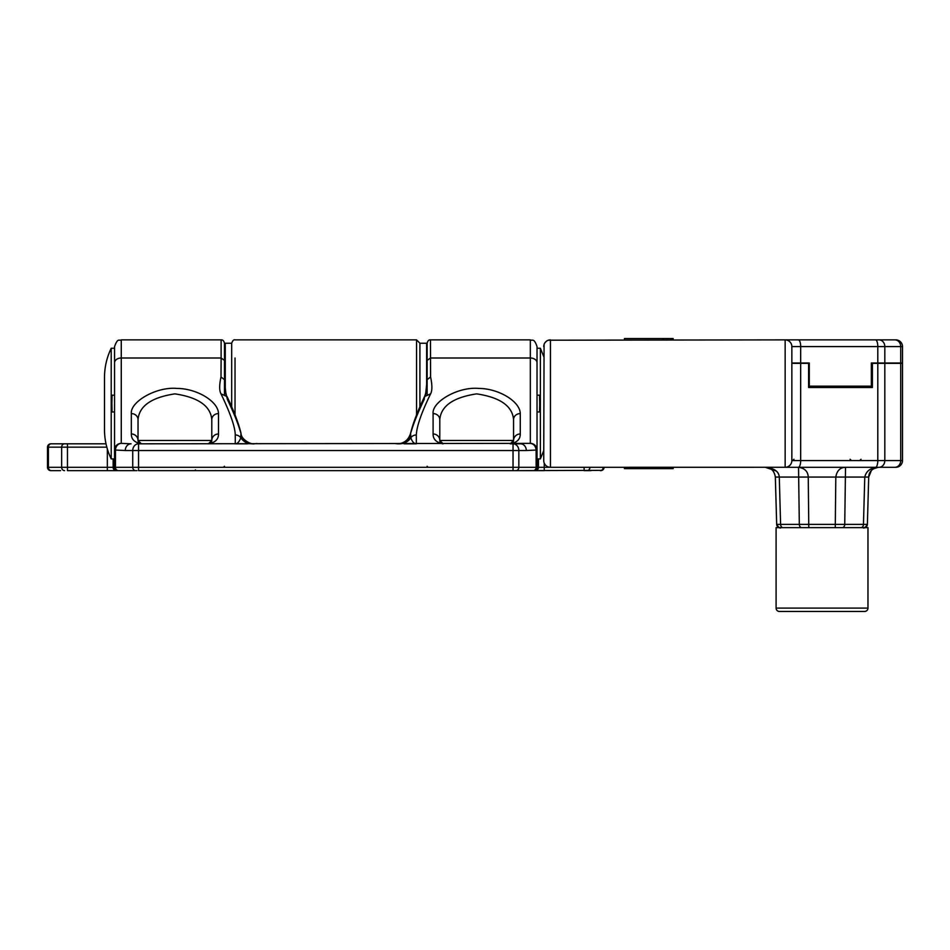 <?xml version="1.0" encoding="UTF-8"?>
<svg xmlns="http://www.w3.org/2000/svg" width="950" height="950" viewBox="0 0 950 950"><rect width="100%" height="100%" fill="white"/><g stroke="black" fill="none" stroke-linecap="round" stroke-linejoin="round"><path stroke-width="1.43" d="M60.574 470.642L50.849 470.642L60.574 470.642M113.145 458.909L113.145 467.293A3.349 2.909 90 0 0 116.043 470.642L67.462 470.642L67.462 467.293L114.558 467.293L114.558 450.051A6.709 6.697 0 0 1 121.268 443.365L131.076 443.816A6.709 5.807 90 0 0 125.269 450.526L115.461 450.051L115.461 467.293L536.133 467.293L536.133 450.051L526.324 450.526A6.709 5.807 -90 0 0 520.517 443.816L510.209 443.816C516.942 442.617 520.291 439.339 520.268 433.972A6.709 6.484 0 0 0 513.558 440.468L510.209 443.816A3.349 3.349 0 0 0 513.558 440.468L513.558 440.468A3.349 3.349 0 0 1 510.209 443.816M116.043 470.642L136.954 470.642M413.594 470.642L412.965 470.642M514.639 470.642L602.074 470.357A3.349 3.349 -48.5 0 0 604.093 467.293A3.349 3.349 -22.9 0 1 600.732 470.642L602.074 470.357M590.971 470.642L584.119 470.642L587.029 470.642L584.119 470.642L584.119 467.293L604.093 467.293A3.349 3.349 -22.9 0 1 600.732 470.642M107.338 448.97L107.338 470.642L135.648 470.642A3.349 2.909 -90 0 1 132.739 467.293L132.739 450.526A6.709 5.807 -90 0 1 138.546 443.816L141.384 443.816A3.349 3.349 0 0 1 138.035 440.551L138.035 419.615A6.709 6.032 180 0 0 131.326 413.582C130.055 401.909 156.204 386.484 176.985 388.431C196.519 388.407 218.31 401.256 218.5 413.582A6.709 6.032 180 0 0 211.791 419.615L211.791 440.468A6.709 6.484 0 0 1 218.5 433.972C218.524 439.339 215.175 442.617 208.442 443.816L211.791 440.468A3.349 3.349 0 0 1 208.442 443.816A3.349 3.349 0 0 0 211.791 440.468L211.791 419.615C210.603 405.983 198.301 397.397 174.907 393.87C151.513 397.397 139.222 405.983 138.035 419.615L138.035 440.468L211.779 440.468M537.035 458.909L540.384 458.909L540.384 348.258L537.035 348.258L537.035 395.2L539.541 395.2L539.707 403.584L539.541 411.968L537.035 411.968L537.035 450.051L536.133 450.051C535.681 446.084 533.746 443.852 530.326 443.365L138.546 443.816L138.546 470.642L544.255 470.642L544.255 467.293L550.442 467.293A6.709 6.709 180 0 1 543.732 460.584L544.065 344.494M49.507 470.357L50.849 470.642L49.507 470.357M60.657 443.816L51.3 443.816A3.349 2.909 90 0 0 48.402 447.165L48.402 467.293L47.5 467.293A3.349 3.349 0 0 0 50.849 470.642A3.349 3.349 0 0 1 47.5 467.293L47.5 447.165A3.349 3.349 0 0 1 50.849 443.816L71.487 443.816M60.574 443.816L106.008 443.816M426.621 387.956L426.621 343.235L419.912 343.235L419.912 406.885M231.681 406.885L231.681 343.235L225.269 343.235L225.269 390.117M125.269 450.526L513.036 450.526L513.036 443.816A6.709 5.807 90 0 1 518.842 450.526L513.036 450.526L513.036 470.642L533.223 470.642A3.349 2.909 -90 0 0 536.133 467.293L537.035 467.293L537.035 346.584C533.9 337.464 532.368 341.169 530.326 339.874L530.326 357.996L430.469 357.996L427.12 360.394L427.12 379.668L425.541 395.2M534.957 470.381L535.99 469.716M535.539 470.642A3.349 2.909 -90 0 0 538.448 467.293L537.035 467.293A3.349 3.349 170.3 0 1 533.674 470.642L532.582 470.642M531.466 470.642L530.326 470.642M148.521 470.642L146.787 470.642M118.358 470.642A3.349 2.909 90 0 1 115.461 467.293L114.558 467.293A3.349 3.349 0 0 0 117.907 470.642L135.648 470.642M251.299 470.642L224.473 470.642M433.093 413.582C431.811 401.909 457.971 386.484 478.753 388.431C498.287 388.407 520.066 401.256 520.268 413.582A6.709 6.032 180 0 0 513.558 419.615L513.558 440.468L513.558 419.615C512.371 405.983 500.068 397.397 476.674 393.87C453.281 397.397 440.99 405.983 439.791 419.615A6.709 6.032 180 0 0 433.093 413.582L433.093 433.972C433.058 439.339 436.406 442.617 443.151 443.816L439.791 440.468L439.791 419.615L439.791 440.468L513.546 440.468M416.326 434.957A6.709 6.508 180 0 0 410.792 437.784C412.276 441.762 414.117 443.781 416.326 443.816L416.326 434.957C416.694 426.36 421.456 412.644 430.611 393.822C432.309 390.569 432.298 384.952 430.588 376.972L430.469 339.874L530.326 339.874M116.636 470.392L115.567 469.68M226.041 395.2L224.473 379.668L224.473 360.394L221.112 357.996L221.006 376.972C219.248 384.964 219.236 390.569 220.97 393.822C230.339 413.214 235.101 426.93 235.268 434.957L235.268 443.816C237.464 443.781 239.305 441.762 240.789 437.784C243.485 441.655 247.166 443.674 251.845 443.816L251.109 443.816M224.473 361.487L224.473 372.566M224.473 373.588L224.473 375.084M224.473 377.447L224.473 394.202M427.12 367.306L427.12 366.664M430.469 339.874C428.866 339.673 427.749 340.789 427.12 343.235L427.12 379.644L430.588 376.972M427.12 394.202L427.12 377.091M427.12 374.918L427.12 370.251M427.12 466.284L428.129 467.293L427.12 467.293M430.611 393.822L424.531 396.601L424.199 399.416C418.119 412.205 413.903 422.536 411.564 430.409L410.602 433.224L410.792 437.784C408.381 441.501 404.7 443.519 399.748 443.816L398.988 443.816M397.979 443.816L398.24 443.816A13.407 13.336 -90 0 0 410.4 435.884M410.994 443.816L406.386 443.816M400.473 443.816L398.964 443.816M253.389 443.816L251.691 443.816M245.207 443.816L240.588 443.816M121.268 339.874L221.112 339.874L221.112 357.996L121.268 357.996L121.268 339.874C119.225 341.311 117.99 337.119 114.558 346.584L114.558 458.909L111.209 458.909C106.768 449.671 104.536 439.921 104.5 429.673L104.5 403.584C104.5 437.095 104.5 437.095 104.5 403.584C104.5 370.061 104.5 370.061 104.5 403.584L104.5 429.673M138.035 440.468A6.709 6.484 0 0 0 131.326 433.972C131.29 439.339 134.651 442.617 141.384 443.816L138.035 440.468A3.349 3.349 0 0 0 138.035 440.527M220.97 393.822L227.062 396.601C234.08 411.421 238.711 423.629 240.979 433.224L240.018 430.409C237.536 422.168 233.32 411.837 227.382 399.416L226.076 393.906C224.354 385.51 224.746 385.938 224.473 379.668L221.006 376.972M241.181 435.884A13.407 13.336 90 0 0 253.353 443.816M254.078 443.816C251.524 444.659 241.181 439.981 240.979 433.224L240.789 437.784A6.709 6.508 180 0 0 235.268 434.957M114.558 395.2L112.052 395.2L111.874 403.584L112.052 411.968L114.558 411.968L114.558 402.669M114.558 348.258L111.209 348.258L111.209 458.909M433.093 433.972A6.709 6.484 0 0 1 439.791 440.468L439.791 440.551A3.349 3.349 0 0 0 443.151 443.816A3.349 3.349 0 0 1 439.791 440.551M545.027 342.629L546.452 341.192M548.388 340.195L785.151 339.874A6.709 6.709 0 0 1 791.849 346.584A6.709 6.709 0 0 0 785.151 339.874A6.709 6.709 0 0 1 791.849 346.584A6.709 6.709 0 0 0 785.151 339.874L894.9 339.874L785.151 339.874L785.151 467.281L550.442 467.293L550.442 339.886A6.709 6.709 0 0 0 543.732 346.584L543.732 346.596A6.709 6.709 0 0 1 550.442 339.874M785.151 467.293L798.38 467.293L785.151 467.293A6.709 6.709 0 0 0 791.849 460.584L791.849 346.584L800.672 346.584L800.672 363.007L809.293 363.007L809.293 386.151L871.352 386.151L871.352 363.007L902.5 363.007L902.5 346.584L800.672 346.584A6.709 2.292 90 0 0 798.38 339.874M902.5 346.584A6.709 6.709 0 0 0 895.791 339.874L894.9 339.874A6.709 5.807 -90 0 1 900.707 346.584L900.707 363.007M791.849 460.584L800.672 460.584A6.709 2.292 90 0 1 798.38 467.293L894.9 467.293A6.709 5.807 -90 0 0 900.707 460.584L902.5 460.584L902.5 363.351L872.397 363.351L872.397 387.493L808.616 387.493L808.616 363.351L791.849 363.351M791.849 363.007L800.672 363.007M871.352 363.351L872.397 363.351M902.5 460.584A6.709 6.709 0 0 1 895.791 467.293L858.907 467.293M842.982 386.151L842.982 387.493L808.616 387.493M875.496 467.293A6.709 2.292 -90 0 0 877.8 460.584L877.8 346.584A6.709 2.292 -90 0 0 875.496 339.874M808.616 386.151L809.293 386.151M624.447 467.293L624.447 468.635L673.158 468.635L671.484 468.635L671.484 467.293M662.815 468.635L662.815 467.293M776.126 470.963L765.308 467.293C770.937 467.507 774.297 470.772 775.354 477.066C774.297 470.772 770.937 467.507 765.308 467.293C774.226 468.207 778.881 471.473 779.285 477.066L775.354 477.066L776.672 524.376L867.386 524.376L868.704 477.066L779.285 477.066L780.603 524.376A3.349 2.375 90 0 0 782.966 527.642L802.014 527.642M807.654 527.642L808.794 527.642L808.248 477.066C807.975 471.473 804.733 468.207 798.534 467.293L799.318 524.376A3.349 2.375 -90 0 0 801.681 527.642M841.522 527.642L842.377 527.642A3.349 2.375 90 0 0 844.74 524.376L845.524 467.293C840.073 467.507 836.843 470.772 835.81 477.066L835.264 527.642L808.794 527.642M871.399 470.488L868.704 477.066C868.989 471.473 872.337 468.207 878.75 467.293C870.913 467.507 866.258 470.772 864.773 477.066L863.455 524.376A3.349 2.375 -90 0 1 861.092 527.642L861.401 527.642M878.275 467.293L873.43 468.813M867.967 527.642L776.091 527.642L776.091 608.107A3.349 3.349 0 0 0 779.451 611.467L864.607 611.467A3.349 3.349 0 0 0 867.967 608.107L867.967 527.642M776.672 524.376C778.727 527.63 780.152 528.722 780.947 527.642C780.152 528.722 778.715 527.63 776.672 524.376A3.349 3.349 58.3 0 0 779.998 527.642L780.033 527.642A3.349 3.349 58.4 0 1 776.672 524.376L775.319 476.401M782.206 527.642L782.966 527.642M842.377 527.642L861.092 527.642M863.075 527.642C863.906 528.722 865.343 527.63 867.386 524.376L866.459 526.597L864.025 527.642A3.349 3.349 -58.4 0 0 867.386 524.376A3.349 3.349 -56.7 0 1 864.037 527.642M624.447 339.874L624.447 338.532L662.815 338.532L662.815 339.874M671.484 339.874L671.484 338.532L673.158 338.532L662.815 338.532M64.564 470.642A3.349 2.909 -90 0 1 61.655 467.293L61.655 447.165L47.5 447.165A3.349 3.349 0 0 1 50.849 443.816M51.3 470.642A3.349 2.909 90 0 1 48.402 467.293L67.462 467.293L67.462 447.165L61.655 447.165A3.349 2.909 -90 0 1 64.564 443.816M67.462 443.816L67.462 447.165L106.827 447.165M416.563 414.924L416.563 339.874L419.912 343.235M235.03 357.996L235.03 414.924M544.255 463.173L544.255 467.293L538.448 467.293L538.448 458.909M600.281 470.642A3.349 2.909 -90 0 0 603.191 467.293M589.926 467.293A3.349 2.909 90 0 1 587.029 470.642M537.035 362.793A6.709 4.798 180 0 0 530.326 357.996L530.326 443.365A6.709 6.697 180 0 1 537.035 450.051M520.268 413.582L520.268 433.972M526.324 450.526L518.842 450.526L518.842 467.293A3.349 2.909 90 0 1 515.945 470.642M195.451 469.894L194.596 470.642M224.473 466.284L223.464 467.293M114.558 362.793A6.709 4.798 0 0 1 121.268 357.996L121.268 443.365A6.709 5.795 -84.5 0 0 115.461 450.051L114.558 450.051M218.5 413.582L218.5 433.972M131.326 433.972L131.326 413.582M800.672 363.351L800.672 460.584L884.818 460.584A6.709 5.807 90 0 1 879.011 467.293M879.011 339.874A6.709 5.807 90 0 1 884.818 346.584L884.818 363.007M884.818 363.351L884.818 460.584L900.707 460.584L900.707 363.351M858.907 477.066L864.773 477.066M776.091 608.107L867.967 608.107M416.563 339.874L235.03 339.874C233.748 339.459 232.631 340.575 231.681 343.235M385.059 470.642L382.886 470.642M375.001 470.642L373.374 470.642M269.741 470.642L268.85 470.642M266.558 470.642L267.164 470.642M267.532 470.642L268.909 470.642M269.23 470.642L269.954 470.642M276.581 470.642L278.136 470.642M115.508 469.633L116.494 470.321M116.85 470.464L117.61 470.63M224.473 370.049L224.473 367.009M224.473 379.644L224.473 343.235C223.844 340.789 222.727 339.673 221.112 339.874M398.24 443.816L397.504 443.816C404.13 443.472 408.5 439.945 410.614 433.224C412.87 423.629 417.513 411.421 424.531 396.601L425.469 394.048C427.215 385.89 426.871 385.629 427.12 379.668M254.113 443.816L256.904 443.519M235.968 443.816L241.288 443.816M241.621 443.816L247.451 443.816M111.209 348.258C106.768 357.497 104.536 367.234 104.5 377.494L104.5 403.584M397.504 443.816L394.678 443.519M415.625 443.816L410.305 443.816M409.973 443.816L404.154 443.816M540.384 458.909L543.732 450.621M540.384 348.258L543.732 356.547M673.158 467.293L673.158 468.635M868.704 477.066L868.739 476.401M673.158 339.874L673.158 338.532M861.009 459.266L859.667 460.584M850.107 459.266L851.449 460.584M793.951 459.266L792.609 460.584"/></g></svg>
